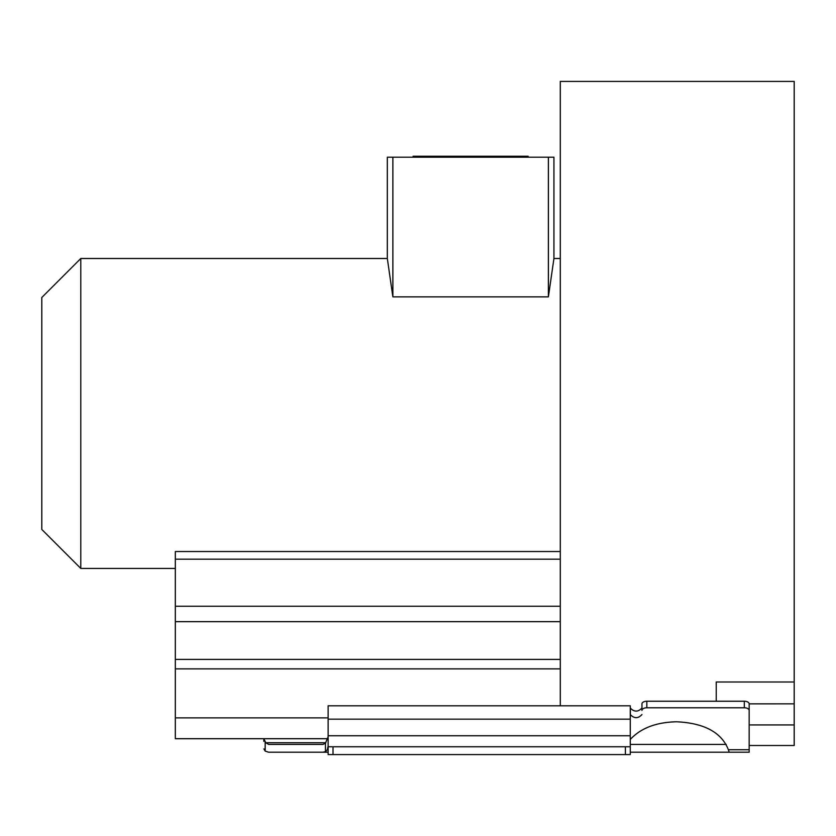 <?xml version="1.0" encoding="UTF-8"?>
<svg xmlns="http://www.w3.org/2000/svg" width="836" height="836" viewBox="0 0 836 836"><rect width="100%" height="100%" fill="white"/><g stroke="black" fill="none" stroke-linecap="round" stroke-linejoin="round"><path stroke-width="1.25" d="M560.298 705.793L560.298 81.416L794.2 81.416L794.2 745.513L749.171 745.513M794.2 681.998L716.233 681.998L716.233 701.226M387.329 258.502L80.789 258.502L80.789 568.428L175.33 568.428M80.789 258.502L41.8 297.491L41.8 529.449L80.789 568.428M749.171 703.86L749.171 710.412A4.87 2.633 180 0 0 744.301 707.778L646.834 707.778A4.87 2.633 180 0 0 641.954 710.412A4.87 2.633 180 0 0 641.954 710.422L641.954 703.86A4.87 2.633 0 0 1 646.834 701.226L744.301 701.226A4.87 2.633 0 0 1 749.171 703.86L794.2 703.849M794.2 724.937L749.171 724.937M560.298 551.53L175.33 551.53L175.33 738.7L327.921 738.7M548.395 296.853L548.395 157.22L553.934 157.22L553.934 258.512L548.395 296.853L392.868 296.853L387.329 258.512L387.329 157.22L392.868 157.22L392.868 296.853M548.395 157.22L392.868 157.22M528.133 157.22L528.133 156.248L413.13 156.248L413.13 157.22M630.271 746.788L630.271 754.584L328.14 754.584L328.14 746.788L630.271 746.788L630.271 735.764L328.14 735.764L328.14 705.793L630.271 705.793L630.271 735.764M328.14 746.788L328.14 735.764M745.022 752.212L630.271 752.212L729.17 752.212L728.375 749.735C721.552 732.409 704.278 723.088 676.543 721.771C656.103 722.262 640.679 728.166 630.271 739.484M749.171 710.412L749.171 752.212L729.17 752.212M641.954 714.55C638.161 718.657 634.294 718.688 630.344 714.634L630.344 708.071C634.231 712.126 638.098 712.105 641.943 708.008L641.954 710.422M322.968 752.212L268.628 752.212L328.14 752.212L322.968 752.212L325.444 751.637L327.304 749.735L328.14 746.161M630.271 744.416L726.223 744.416M641.954 710.412L641.954 708.008M328.14 736.829L325.444 743.183L322.968 744.416L268.628 744.416L265.785 742.755L263.852 738.7M328.14 752.212L268.628 752.212L265.169 751.073L263.894 748.899L265.169 751.073L265.169 741.929M263.821 738.7L263.821 741.365M268.628 744.416L322.968 744.416M630.271 714.634L630.344 708.071M572.315 705.793A17.65 14.849 -0 0 0 571.416 705.772A17.65 14.849 -0 0 0 570.518 705.793M175.33 668.884L560.298 668.884M560.298 659.405L175.33 659.405M560.298 621.66L175.33 621.66M560.298 606.246L175.33 606.246M560.298 559.19L175.33 559.19M175.33 717.873L328.14 717.873M625.401 746.788L625.401 754.584M333.01 754.584L333.01 746.788M749.171 749.735L728.375 749.735M328.14 749.735L327.304 749.735M744.301 701.226L744.301 707.778M325.444 751.637L325.444 743.183M325.821 742.755L265.785 742.755M646.834 707.778L646.834 701.226M630.271 714.383L630.271 707.538M328.14 719.159L630.271 719.159M560.298 258.502L553.934 258.502"/></g></svg>
